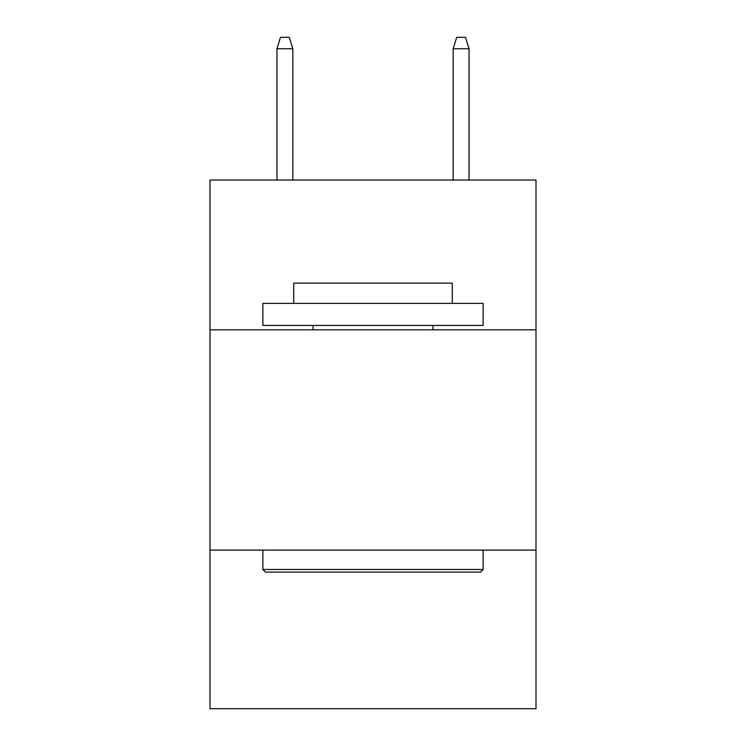 <?xml version="1.0" encoding="UTF-8"?>
<svg xmlns="http://www.w3.org/2000/svg" width="746" height="746" viewBox="0 0 746 746"><rect width="100%" height="100%" fill="white"/><g stroke="black" fill="none" stroke-linecap="round" stroke-linejoin="round"><path stroke-width="1.12" d="M536.001 329.825L536.001 180.038L209.999 180.038L209.999 329.825L536.001 329.825L536.001 708.7L209.999 708.7L209.999 329.825M536.001 550.1L209.999 550.1M265.501 572.126L262.862 569.487L483.138 569.487L480.499 572.126L265.501 572.126M483.138 303.389L483.138 325.424L262.862 325.424L262.862 303.389L483.138 303.389M293.7 303.389L293.7 283.126L452.3 283.126L452.3 303.389M483.138 550.1L483.138 569.487M262.862 550.1L262.862 569.487M432.913 325.424L432.913 329.825M313.087 325.424L313.087 329.825M292.824 180.038L292.824 48.751L276.962 48.751L276.962 180.038M276.962 48.751L280.487 37.3L289.299 37.3L292.824 48.751M453.176 48.751L456.701 37.3L465.513 37.3L469.038 48.751L453.176 48.751L453.176 180.038M469.038 48.751L469.038 180.038"/></g></svg>
